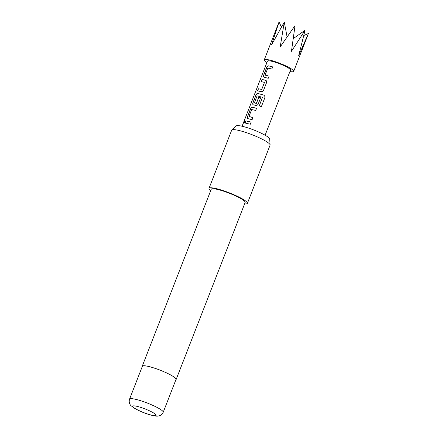 <?xml version="1.0" encoding="UTF-8"?>
<svg xmlns="http://www.w3.org/2000/svg" width="438" height="438" viewBox="0 0 438 438"><rect width="100%" height="100%" fill="white"/><g stroke="black" fill="none" stroke-linecap="round" stroke-linejoin="round"><path stroke-width="0.66" d="M243.928 121.999L244.902 120.62L244.842 121.901L243.742 123.22L243.928 121.999M243.813 123.226L244.951 120.664M265.176 75.155L269.074 76.157L268.248 78.282L264.152 77.241C263.43 76.973 263.276 76.256 263.692 75.079L266.594 67.644C267.098 66.439 267.76 65.842 268.593 65.842L272.688 66.883L271.861 69.007L267.81 68.125L265.132 74.991L269.124 76.196M264.245 77.291C263.523 77.033 263.375 76.316 263.802 75.128L266.698 67.698C267.202 66.494 267.864 65.892 268.686 65.892L272.737 66.926M257.648 90.918L258.475 88.794L261.738 89.434L264.519 82.41L261.157 81.588L261.984 79.464L265.948 80.444M261.267 81.643L262.094 79.519L265.521 80.176C266.512 80.603 266.846 81.435 266.539 82.672L263.638 90.102C263.035 91.246 262.181 91.734 261.081 91.575L257.539 90.863L258.371 88.739L261.667 89.39M254.319 102.996L256.372 103.313L258.721 97.28L260.632 97.822L258.256 103.91C257.654 105.049 256.799 105.542 255.699 105.383L253.388 104.852C252.666 104.583 252.512 103.866 252.929 102.689L255.83 95.254C256.334 94.05 257.002 93.447 257.829 93.453L263.632 95.041L264.787 96.053L264.853 97.723L261.376 106.648L259.247 105.897L262.439 97.307L257.111 95.845L254.319 102.996L256.438 103.363L258.792 97.324L260.681 97.86M253.482 104.901C252.759 104.644 252.611 103.926 253.038 102.738L255.94 95.309C256.438 94.099 257.101 93.502 257.922 93.502L263.632 95.041M249.03 116.568L252.929 117.576L252.102 119.7L248.001 118.654C247.284 118.391 247.131 117.669 247.547 116.492L250.448 109.057C250.952 107.852 251.62 107.255 252.447 107.255L256.548 108.301L255.715 110.425L251.664 109.538L248.987 116.409L252.978 117.614M248.1 118.703C247.371 118.452 247.229 117.729 247.656 116.546L250.558 109.111C251.056 107.907 251.719 107.305 252.54 107.31L256.597 108.339M245.11 123.056L245.942 120.932L251.209 122.147M266.901 62.563A15.795 2.458 21.3 0 1 264.256 59.886A15.795 2.458 21.3 0 1 269.496 60.017A15.795 2.458 21.3 0 1 285.609 65.788A15.795 2.458 21.3 0 1 293.69 71.367A15.795 2.458 21.3 0 1 289.934 71.542M303.945 35.429L308.451 33.496L298.705 55.626L305.056 30.288L291.451 51.334L295.048 25.563L280.211 46.893L284.284 22.086L271.565 44.911L279.072 21.9L264.256 59.886M242.072 126.237L267.454 61.134A12.363 1.922 21.3 0 1 271.555 61.232A12.363 1.922 21.3 0 1 284.163 65.755A12.363 1.922 21.3 0 1 290.493 70.118L265.11 135.216M259.274 105.93L262.439 97.307M248.143 121.288L251.16 122.103L250.333 124.228L245.006 123.001L245.833 120.877L248.143 121.288M231.817 130.004L236.159 125.903A18.046 2.809 21.3 0 1 248.165 127.967A18.046 2.809 21.3 0 1 265.751 135.588A18.046 2.809 21.3 0 1 269.688 138.977L270.109 144.934A20.608 3.208 -158.7 0 0 265.614 141.063A20.608 3.208 -158.7 0 0 245.526 132.358A20.608 3.208 -158.7 0 0 231.817 130.004A20.608 3.208 -158.7 0 0 231.68 130.201L209.008 188.362A20.608 3.208 21.3 0 1 222.175 190.295A20.608 3.208 21.3 0 1 242.937 199.219A20.608 3.208 21.3 0 1 247.399 203.331A20.608 3.208 21.3 0 1 244.618 203.856M129.549 399.149L142.366 366.277A18.062 2.814 21.3 0 1 153.913 367.98A18.062 2.814 21.3 0 1 172.112 375.804A18.062 2.814 21.3 0 1 176.027 379.401L163.21 412.273A18.062 2.814 21.3 0 0 159.295 408.67A18.062 2.814 21.3 0 0 141.096 400.847A18.062 2.814 21.3 0 0 129.549 399.149C128.405 403.102 130.617 405.358 131.006 405.681L134.592 408.38C140.105 411.402 145.613 413.658 151.121 415.136C154.981 416.034 157.165 416.352 157.669 416.1L158.879 415.919C160.976 415.388 162.421 414.173 163.21 412.273M142.24 366.601A18.199 2.831 21.3 0 1 142.235 366.228A18.199 2.831 21.3 0 1 153.869 367.942A18.199 2.831 21.3 0 1 172.211 375.826A18.199 2.831 21.3 0 1 176.153 379.45A18.199 2.831 21.3 0 1 175.901 379.724M142.235 366.228L211.247 189.232A18.199 2.831 21.3 0 1 222.882 190.946A18.199 2.831 21.3 0 1 241.218 198.825A18.199 2.831 21.3 0 1 245.16 202.455L176.153 379.45M210.7 190.634A20.608 3.208 21.3 0 1 209.008 188.362M247.399 203.331L270.076 145.175A20.608 3.208 -158.7 0 0 270.109 144.934M281.327 26.986L282.307 25.366M305.056 30.288L293.323 38.549M279.072 21.9L281.338 27.008M284.284 22.086L287.082 36.885M263.665 95.073L264.793 96.064M265.592 80.22L265.97 80.461M261.738 89.434L264.525 82.284M153.399 412.831A12.571 1.955 -158.7 0 0 136.87 406.305A12.571 1.955 -158.7 0 0 135.419 408.709A12.571 1.955 -158.7 0 0 151.948 415.235A12.571 1.955 -158.7 0 0 153.399 412.831M293.69 71.367L307.87 34.996"/></g></svg>
